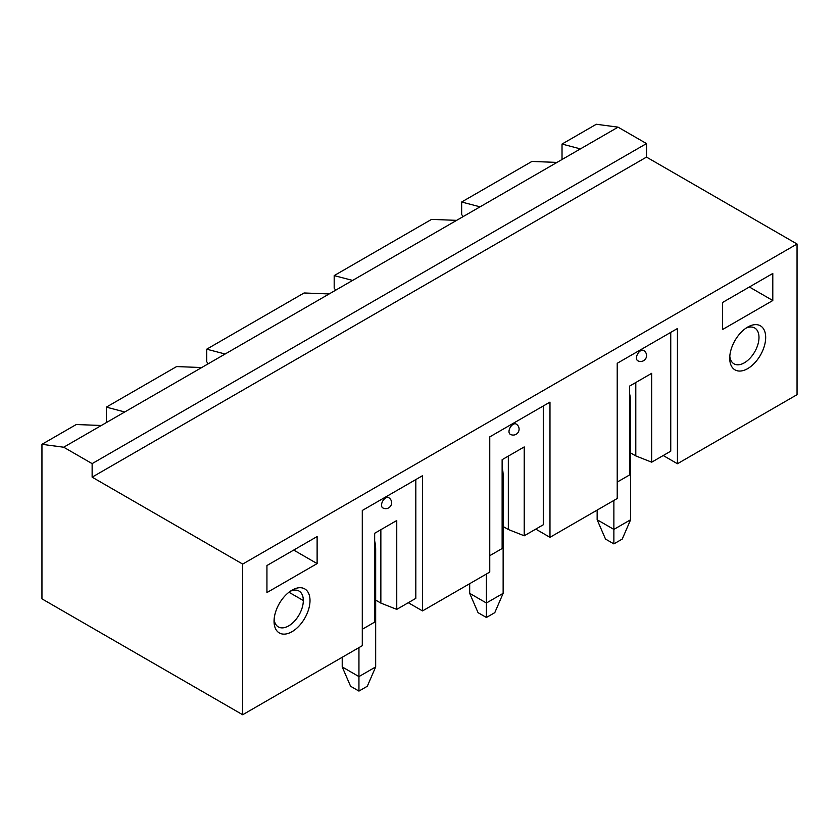 <?xml version="1.0" encoding="UTF-8"?>
<svg xmlns="http://www.w3.org/2000/svg" width="839" height="839" viewBox="0 0 839 839"><rect width="100%" height="100%" fill="white"/><g stroke="black" fill="none" stroke-linecap="round" stroke-linejoin="round"><path stroke-width="1.26" d="M422.51 610.918L422.51 475.703L362.291 510.479L362.291 645.684L242.681 714.744L41.95 598.847L41.95 444.324L63.701 447.218L92.133 463.631L92.133 477.16L242.681 564.081L797.05 244.013L797.05 394.676L677.44 463.736L677.44 328.521L617.221 363.287L617.221 498.502L549.975 537.327L549.975 402.112L489.756 436.888L489.756 572.093L422.51 610.918L408.289 602.706M677.44 463.736L663.23 455.525M549.975 537.327L535.764 529.115M242.681 564.081L242.681 714.744M722.61 329.486L722.61 302.449L772.792 273.472L772.792 300.519L722.61 329.486M729.72 358.222A25.432 14.683 -60 0 1 747.706 327.074A25.432 14.683 -60 0 1 765.682 337.456A25.432 14.683 -60 0 1 747.706 368.604A25.432 14.683 -60 0 1 729.72 358.222M266.938 592.565L266.938 565.528L317.121 536.551L317.121 563.598L266.938 592.565M274.049 621.3A25.432 14.683 -60 0 1 292.035 590.153A25.432 14.683 -60 0 1 310.011 600.535A25.432 14.683 -60 0 1 292.035 631.683A25.432 14.683 -60 0 1 274.049 621.3M415.819 479.572L415.819 598.364L396.753 609.376L396.753 520.516L374.666 533.268L374.666 622.119L362.291 629.271M463.191 216.577L461.649 214.564L461.649 202.01L531.916 161.445L557.002 162.409L618.06 127.161L646.502 143.574L646.502 157.092L797.05 244.013M562.025 159.515L562.025 144.056L596.319 124.256L618.06 127.161M41.95 444.324L76.244 424.524L101.33 425.488L201.706 367.545L176.61 366.57L106.354 407.135L124.749 411.97M106.354 422.594L106.354 407.135M543.284 405.982L543.284 524.774L524.218 535.785L524.218 446.925L502.131 459.678L502.131 548.528L489.756 555.68M513.174 424.324A5.915 3.419 -60 0 1 516.132 424.031A5.915 5.915 0 0 1 518.303 432.116A5.915 5.915 0 0 1 510.217 434.277A5.915 3.419 -60 0 1 509.315 429.537A5.915 3.419 -60 0 1 513.174 424.324M92.133 477.16L646.502 157.092M317.121 563.598L293.702 550.069M290.273 591.264A20.702 11.956 -60 0 1 299.041 591.055A20.702 11.956 -60 0 1 303.319 600.535A20.702 11.956 -60 0 1 288.689 625.884A20.702 11.956 -60 0 1 278.338 626.911A20.702 11.956 -60 0 1 274.133 619.224M382.752 507.868A5.915 3.419 -60 0 1 381.85 503.127A5.915 3.419 -60 0 1 385.709 497.926A5.915 3.419 -60 0 1 388.667 497.632A5.915 5.915 0 0 1 390.827 505.707A5.915 5.915 0 0 1 382.752 507.868M396.753 609.376L380.854 603.094L375.673 600.105M92.133 463.631L646.502 143.574M208.25 363.759L206.719 361.745L206.719 349.192L225.125 354.016L456.636 220.353L431.54 219.388L334.184 275.601L352.59 280.425M225.125 354.016L201.706 367.545M63.701 447.218L101.33 425.488M461.649 202.01L480.055 206.834L557.002 162.409M480.055 206.834L456.636 220.353M380.854 529.692L380.854 603.094M374.666 540.987A30.749 17.755 60 0 1 375.673 549.105L375.673 666.932L367.304 686.25L358.945 691.084L358.945 676.591L342.218 666.932L342.218 657.273M329.171 293.944L304.075 292.979L206.719 349.192M375.673 666.932L358.945 676.591L358.945 647.614M342.218 666.932L350.576 686.25L358.945 691.084M670.749 332.391L670.749 451.183L651.683 462.184L651.683 373.334L629.607 386.087L629.607 474.937L617.221 482.079M524.218 535.785L508.329 529.503L503.138 526.514M745.944 328.185A20.702 11.956 -60 0 1 754.712 327.986A20.702 11.956 -60 0 1 758.991 337.456A20.702 11.956 -60 0 1 744.361 362.805A20.702 11.956 -60 0 1 734.01 363.832A20.702 11.956 -60 0 1 729.804 356.145M772.792 300.519L749.374 286.99M562.025 144.056L580.42 148.891M637.682 360.686A5.915 3.419 -60 0 1 636.78 355.946A5.915 3.419 -60 0 1 640.639 350.733A5.915 3.419 -60 0 1 643.597 350.44A5.915 5.915 0 0 1 645.768 358.526A5.915 5.915 0 0 1 637.682 360.686M651.683 462.184L635.794 455.913L630.603 452.913M508.329 529.503L508.329 456.101M469.683 593.341L486.41 603L503.138 593.341L494.779 612.659L486.41 617.483L478.052 612.659L469.683 593.341L469.683 583.682M486.41 617.483L486.41 574.023M635.794 455.913L635.794 382.511M597.148 519.75L605.517 539.068L613.875 543.892L613.875 529.409L597.148 519.75L597.148 510.091M502.131 467.396A30.749 17.755 60 0 1 503.138 475.514L503.138 593.341M335.726 290.168L334.184 288.155L334.184 275.601M629.607 393.806A30.749 17.755 60 0 1 630.603 401.923L630.603 519.75L613.875 529.409L613.875 500.432M630.603 519.75L622.244 539.068L613.875 543.892M288.952 592.24L303.319 600.535M374.666 549.692L375.673 549.105M502.131 476.091L503.138 475.514M630.603 401.923L629.607 402.5"/></g></svg>
